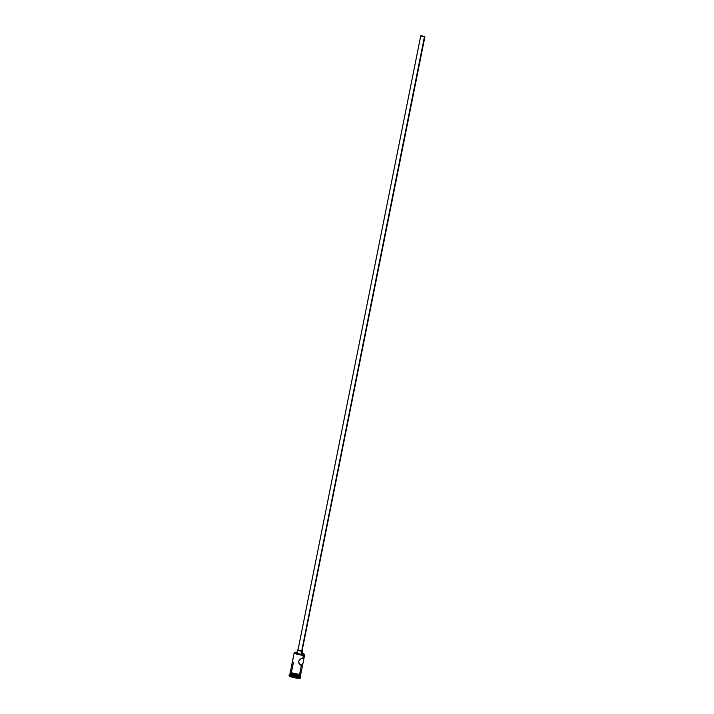 <?xml version="1.0" encoding="UTF-8"?>
<svg xmlns="http://www.w3.org/2000/svg" width="714" height="714" viewBox="0 0 714 714"><rect width="100%" height="100%" fill="white"/><g stroke="black" fill="none" stroke-linecap="round" stroke-linejoin="round"><path stroke-width="1.07" d="M297.185 652.284L294.471 652.507A5.337 0.991 11.3 0 0 294.32 652.578A5.337 0.991 11.3 0 0 297.069 654.238A5.337 0.991 11.3 0 0 303.414 655.211A5.337 0.991 11.3 0 0 304.61 654.631A5.337 0.991 11.3 0 0 304.494 654.506A5.337 0.991 -168.7 0 1 304.664 654.836A5.337 0.991 -168.7 0 1 303.414 655.211L302.834 658.094L303.789 658.915L302.95 663.377L302.236 664.921L300.889 665.225L298.996 663.511L298.595 661.369L300.094 659.245L302.834 658.094L303.414 655.211A5.337 0.991 -168.7 0 1 297.524 654.363A5.337 0.991 -168.7 0 1 294.195 652.748A5.337 0.991 -168.7 0 1 294.48 652.507L297.006 653.953L303.414 655.211L304.485 654.479L301.933 653.212M302.245 653.31A5.123 0.955 -168.7 0 1 304.441 654.399A5.123 0.955 -168.7 0 1 303.289 654.952A5.123 0.955 -168.7 0 1 297.202 654.015A5.123 0.955 -168.7 0 1 294.57 652.426A5.123 0.955 -168.7 0 1 295.65 652.221M421.43 35.771L424.651 36.637L422.251 36.494L421.43 35.771M302.102 650.775L424.919 36.691L424.411 36.842L301.683 651.07L298.006 650.052M420.742 35.825L424.901 36.717L420.742 35.825L297.988 650.079L301.683 651.07L424.411 36.842L420.724 35.852L424.919 36.691M301.808 653.81L301.46 654.301A2.669 0.5 11.3 0 0 302.084 654.104L302.7 651.025A2.669 0.5 -168.7 0 1 302.076 651.213L301.46 654.301L297.765 653.64L296.854 653.123L297.479 652.873M300.719 673.525L300.897 673.757A5.391 1 -168.7 0 1 299.648 674.266L298.024 674.194L299.603 674.248L301.397 665.296L299.389 664.1L298.595 661.369L300.407 659.031L303.263 658.138L303.78 659.12L302.95 663.377L301.397 665.296L299.603 674.248A5.337 0.991 11.3 0 0 300.862 673.873L303.039 662.976M293.4 656.844L292.49 661.414M290.018 673.632A5.337 0.991 -168.7 0 1 290.116 673.489A5.337 0.991 11.3 0 0 292.963 675.141A5.337 0.991 11.3 0 0 299.237 676.096A5.337 0.991 -168.7 0 1 293.347 675.248A5.337 0.991 -168.7 0 1 290.018 673.632L289.813 674.659A5.337 0.991 11.3 0 0 293.142 676.283A5.337 0.991 11.3 0 0 299.032 677.131L299.237 676.096A5.337 0.991 11.3 0 0 300.451 675.551A5.337 0.991 -168.7 0 1 300.487 675.721A5.337 0.991 -168.7 0 1 299.237 676.096L299.327 677.782A5.873 1.089 11.3 0 0 300.639 677.149L300.228 676.551A5.337 0.991 -168.7 0 1 299.032 677.131A5.337 0.991 11.3 0 0 300.282 676.747L300.487 675.721M291.642 671.401L293.409 662.556M290.33 673.097L291.205 674.203L295.721 675.453L299.3 675.792L299.496 674.792L299.3 675.792A5.337 0.991 11.3 0 0 300.549 675.417L300.755 674.382M300.897 673.757L299.603 674.784L299.648 674.266A5.391 1 -168.7 0 1 293.409 673.329A5.391 1 -168.7 0 1 290.402 671.66M300.567 677.97L299.228 678.3A5.873 1.089 11.3 0 0 300.603 677.881L300.701 677.372A5.873 1.089 -168.7 0 1 299.327 677.782L298.407 678.291L294.168 677.702L290.312 676.551L289.125 675.498M290.527 672.07L290.527 672.07A5.391 1 11.3 0 0 292.918 673.721A5.391 1 11.3 0 0 299.541 674.775L298.8 674.775M289.081 675.587A5.873 1.089 11.3 0 0 292.749 677.363A5.873 1.089 11.3 0 0 299.228 678.3L299.327 677.782A5.873 1.089 -168.7 0 1 292.847 676.854A5.873 1.089 -168.7 0 1 289.188 675.069L289.081 675.587M290.286 672.293L290.08 673.32A5.337 0.991 11.3 0 0 293.409 674.944A5.337 0.991 11.3 0 0 299.3 675.792L300.523 675.489M300.54 675.292L299.987 674.81M290.268 672.204L290.803 672.891M291.366 673.168L292.936 673.73M293.882 673.989L297.925 674.712M290.643 671.553L290.58 672.124L292.222 672.936L297.997 674.186L292.187 672.936L290.536 672.124L290.589 671.535M292.562 660.887L290.393 671.776A5.337 0.991 11.3 0 0 293.722 673.4A5.337 0.991 11.3 0 0 299.603 674.248L300.844 673.748M300.889 665.225L300.362 664.984M292.615 660.655L293.177 657.844M289.331 674.891A5.873 1.089 11.3 0 0 292.347 676.711A5.873 1.089 11.3 0 0 299.327 677.782L299.032 677.131A5.337 0.991 -168.7 0 1 292.686 676.149A5.337 0.991 -168.7 0 1 289.946 674.498L289.331 674.891M303.093 662.69L302.95 663.377M303.753 659.352L303.655 659.879M297.47 649.972L296.854 653.06A2.669 0.5 11.3 0 0 298.514 653.872A2.669 0.5 11.3 0 0 301.46 654.301L302.076 651.213A2.669 0.5 -168.7 0 1 299.13 650.784A2.669 0.5 -168.7 0 1 297.47 649.972A2.669 0.5 -168.7 0 1 298.05 649.785M298.095 649.785L297.756 650.275L300.291 651.043L302.37 651.186L302.147 650.579M303.7 659.656L304.664 654.836M290.437 671.553L290.018 672.053L290.866 672.945L295.337 674.328L300.549 674.668L300.906 673.641M293.231 657.567L294.195 652.748"/></g></svg>
